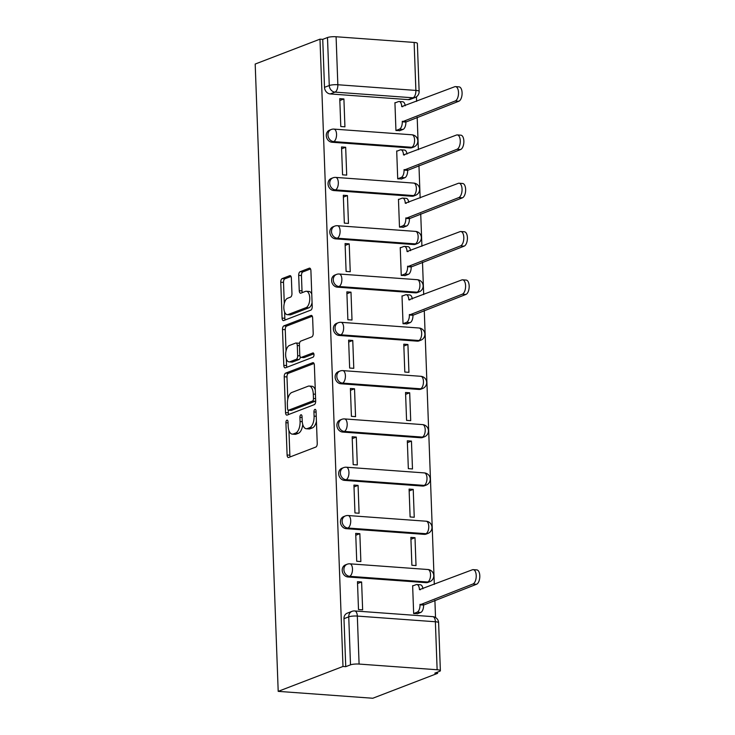 <?xml version="1.0" encoding="UTF-8"?>
<svg xmlns="http://www.w3.org/2000/svg" width="735" height="735" viewBox="0 0 735 735"><rect width="100%" height="100%" fill="white"/><g stroke="black" fill="none" stroke-linecap="round" stroke-linejoin="round"><path stroke-width="1.1" d="M286.889 420.181A2.168 1.047 -85.8 0 0 285.915 422.717L287.1 455.002A3.096 1.498 -85.8 0 0 288.377 457.519A3.096 1.498 -85.8 0 0 288.717 457.464L315.839 447.045A3.096 1.498 -85.8 0 0 317.235 443.425L316.05 411.141A2.168 1.047 -85.8 0 0 315.159 409.377A2.168 1.047 -85.8 0 0 314.92 409.413A2.168 1.047 -85.8 0 0 313.946 411.949L314.093 416.129A9.922 4.796 -85.8 0 1 309.628 427.706L307.368 428.569A9.922 4.796 -85.8 0 1 306.293 428.744A9.922 4.796 -85.8 0 1 302.195 420.696L302.039 416.515A2.168 1.047 -85.8 0 0 301.139 414.76A2.168 1.047 -85.8 0 0 300.909 414.797A2.168 1.047 -85.8 0 0 299.926 417.333L300.082 421.513A9.922 4.796 -85.8 0 1 295.617 433.09L293.357 433.953A9.922 4.796 -85.8 0 1 292.273 434.128A9.922 4.796 -85.8 0 1 288.175 426.079L288.019 421.899A2.168 1.047 -85.8 0 0 287.128 420.144A2.168 1.047 -85.8 0 0 286.889 420.181M332.018 142.25L410.056 147.928A6.321 5.393 69 0 0 412.096 147.634L413.787 146.991A6.321 5.393 -111 0 1 411.747 147.285L333.699 141.598A6.321 5.393 -111 0 1 328.104 136.186A6.321 5.393 -111 0 1 331.209 129.507L329.519 130.159A6.321 5.393 69 0 0 326.413 136.829A6.321 5.393 69 0 0 332.018 142.25L333.699 141.598A6.321 3.05 94.2 0 0 336.547 134.229A6.321 3.05 94.2 0 0 333.938 129.103A6.321 6.321 0 0 0 331.209 129.507M333.782 190.549L411.83 196.236A6.321 5.393 69 0 0 413.869 195.942L415.56 195.29A6.321 5.393 -111 0 1 413.52 195.583L335.472 189.896A6.321 5.393 -111 0 1 329.877 184.485A6.321 5.393 -111 0 1 332.983 177.815L331.292 178.458A6.321 5.393 69 0 0 328.187 185.137A6.321 5.393 69 0 0 333.782 190.549L335.472 189.896A6.321 3.05 94.2 0 0 338.32 182.528A6.321 3.05 94.2 0 0 335.702 177.411A6.321 6.321 0 0 0 332.983 177.815M335.555 238.857L413.603 244.535A6.321 5.393 69 0 0 415.642 244.24L417.324 243.588A6.321 5.393 -111 0 1 415.293 243.891L337.246 238.204A6.321 5.393 -111 0 1 331.65 232.793A6.321 5.393 -111 0 1 334.756 226.114L333.065 226.766A6.321 5.393 69 0 0 329.96 233.436A6.321 5.393 69 0 0 335.555 238.857L337.246 238.204A6.321 3.05 94.2 0 0 340.094 230.827A6.321 3.05 94.2 0 0 337.475 225.709A6.321 6.321 0 0 0 334.756 226.114M337.328 287.155L415.376 292.842A6.321 5.393 69 0 0 417.406 292.539L419.097 291.896A6.321 5.393 -111 0 1 417.057 292.19L339.019 286.503A6.321 5.393 -111 0 1 333.414 281.092A6.321 5.393 -111 0 1 336.529 274.412L334.838 275.065A6.321 5.393 69 0 0 331.733 281.744A6.321 5.393 69 0 0 337.328 287.155L339.019 286.503A6.321 3.05 94.2 0 0 341.858 279.135A6.321 3.05 94.2 0 0 339.248 274.017A6.321 6.321 0 0 0 336.529 274.412M339.101 335.454L417.14 341.141A6.321 5.393 69 0 0 419.18 340.847L420.87 340.195A6.321 5.393 -111 0 1 418.831 340.498L340.792 334.811A6.321 5.393 -111 0 1 335.188 329.399A6.321 5.393 -111 0 1 338.293 322.72L336.602 323.372A6.321 5.393 69 0 0 333.497 330.043A6.321 5.393 69 0 0 339.101 335.454L340.792 334.811A6.321 3.05 94.2 0 0 343.631 327.433A6.321 3.05 94.2 0 0 341.022 322.316A6.321 6.321 0 0 0 338.293 322.72M340.875 383.762L418.913 389.449A6.321 5.393 69 0 0 420.953 389.146L422.643 388.503A6.321 5.393 -111 0 1 420.604 388.797L342.556 383.11A6.321 5.393 -111 0 1 336.961 377.698A6.321 5.393 -111 0 1 340.066 371.019L338.376 371.671A6.321 5.393 69 0 0 335.27 378.35A6.321 5.393 69 0 0 340.875 383.762L342.556 383.11A6.321 3.05 94.2 0 0 345.404 375.741A6.321 3.05 94.2 0 0 342.795 370.615A6.321 6.321 0 0 0 340.066 371.019M342.639 432.061L420.686 437.748A6.321 5.393 69 0 0 422.726 437.454L424.417 436.801A6.321 5.393 -111 0 1 422.377 437.095L344.329 431.417A6.321 5.393 -111 0 1 338.734 426.006A6.321 5.393 -111 0 1 341.839 419.327L340.149 419.97A6.321 5.393 69 0 0 337.043 426.649A6.321 5.393 69 0 0 342.639 432.061L344.329 431.417A6.321 3.05 94.2 0 0 347.177 424.04A6.321 3.05 94.2 0 0 344.559 418.922A6.321 6.321 0 0 0 341.839 419.327M344.412 480.368L422.46 486.046A6.321 5.393 69 0 0 424.499 485.752L426.181 485.109A6.321 5.393 -111 0 1 424.15 485.403L346.102 479.716A6.321 5.393 -111 0 1 340.498 474.305A6.321 5.393 -111 0 1 343.613 467.625L341.922 468.278A6.321 5.393 69 0 0 338.817 474.957A6.321 5.393 69 0 0 344.412 480.368L346.102 479.716A6.321 3.05 94.2 0 0 348.941 472.348A6.321 3.05 94.2 0 0 346.332 467.221A6.321 6.321 0 0 0 343.613 467.625M346.185 528.667L424.233 534.354A6.321 5.393 69 0 0 426.263 534.06L427.954 533.408A6.321 5.393 -111 0 1 425.914 533.702L347.875 528.024A6.321 5.393 -111 0 1 342.271 522.603A6.321 5.393 -111 0 1 345.377 515.933L343.695 516.576A6.321 5.393 69 0 0 340.581 523.256A6.321 5.393 69 0 0 346.185 528.667L347.875 528.024A6.321 3.05 94.2 0 0 350.714 520.646A6.321 3.05 94.2 0 0 348.105 515.529A6.321 6.321 0 0 0 345.377 515.933M347.958 576.975L425.997 582.653A6.321 5.393 69 0 0 428.036 582.359L429.727 581.716A6.321 5.393 -111 0 1 427.687 582.01L349.639 576.323A6.321 5.393 -111 0 1 344.044 570.911A6.321 5.393 -111 0 1 347.15 564.232L345.459 564.884A6.321 5.393 69 0 0 342.354 571.564A6.321 5.393 69 0 0 347.958 576.975L349.639 576.323A6.321 3.05 94.2 0 0 352.488 568.954A6.321 3.05 94.2 0 0 349.878 563.828A6.321 6.321 0 0 0 347.15 564.232M291.382 278.142A3.096 1.498 -85.8 0 0 290.104 275.634A3.096 1.498 -85.8 0 0 289.765 275.68L282.157 278.602A3.096 1.498 -85.8 0 0 280.761 282.222L282.075 318.09A3.096 1.498 -85.8 0 0 283.361 320.598A3.096 1.498 -85.8 0 0 283.692 320.552L310.822 310.124A3.096 1.498 -85.8 0 0 312.219 306.513L310.905 270.645A3.096 1.498 -85.8 0 0 309.619 268.137A3.096 1.498 -85.8 0 0 309.279 268.183L300.091 271.72A3.096 1.498 -85.8 0 0 298.695 275.331L299.255 290.683A3.096 1.498 -85.8 0 0 300.541 293.201A3.096 1.498 -85.8 0 0 300.872 293.146L305.438 291.391A8.296 4.006 -85.8 0 1 306.339 291.253A8.296 4.006 -85.8 0 1 309.775 298.888A8.296 4.006 -85.8 0 1 306.026 307.653L288.175 314.516A8.296 4.006 -85.8 0 1 287.275 314.654A8.296 4.006 -85.8 0 1 283.839 307.019A8.296 4.006 -85.8 0 1 287.578 298.254L290.555 297.105A3.096 1.498 -85.8 0 0 291.951 293.495L291.382 278.142M319.982 39.157L342.988 666.47L278.197 691.359L255.192 64.046L319.982 39.157L322.738 39.359L327.498 37.531A6.321 1.222 -2.1 0 1 336.088 36.75L414.127 42.437A6.321 1.222 -2.1 0 1 417.37 43.383L419.134 91.379A6.321 1.222 -2.1 0 0 415.891 90.423L414.127 42.437M285.621 373.123A3.096 1.498 -85.8 0 0 284.224 376.743L285.538 412.611A3.096 1.498 -85.8 0 0 286.825 415.119A3.096 1.498 -85.8 0 0 287.164 415.073L314.286 404.645A3.096 1.498 -85.8 0 0 315.683 401.034L314.369 365.166A3.096 1.498 -85.8 0 0 313.082 362.658A3.096 1.498 -85.8 0 0 312.752 362.704L285.621 373.123L288.377 373.325A3.096 1.498 -85.8 0 0 286.981 376.945L287.798 399.114M283.811 365.35L282.497 329.482A3.096 1.498 -85.8 0 1 283.894 325.862L311.015 315.444A3.096 1.498 -85.8 0 1 311.355 315.398A3.096 1.498 -85.8 0 1 312.632 317.906L313.202 333.258A3.096 1.498 -85.8 0 1 311.805 336.869L300.799 341.095A3.096 1.498 -85.8 0 0 299.402 344.715L299.779 354.895A3.096 1.498 -85.8 0 0 301.056 357.412A3.096 1.498 -85.8 0 0 301.396 357.357L312.853 352.956A2.168 1.047 -85.8 0 1 313.082 352.919A2.168 1.047 -85.8 0 1 313.983 354.922A2.168 1.047 -85.8 0 1 313.009 357.219L285.428 367.812A3.096 1.498 -85.8 0 1 285.088 367.858A3.096 1.498 -85.8 0 1 283.811 365.35L286.567 365.552L286.328 358.983M408.283 99.629L413.052 97.801A6.321 5.393 -111 0 0 415.082 97.507L410.323 99.335A6.321 5.393 -111 0 1 408.283 99.629L330.245 93.942L335.004 92.114A6.321 5.393 -111 0 1 329.262 85.517L327.498 37.531M437.132 669.75L435.377 621.755L357.329 616.077L359.093 664.063L437.132 669.75A6.321 1.222 177.9 0 1 440.375 670.697A6.321 1.222 177.9 0 1 439.576 671.331L434.817 673.159L437.573 673.361L437.527 672.121M435.524 617.51L434.899 600.265M434.312 584.408L424.27 310.446M423.691 294.588L422.496 262.138M421.918 246.28L420.723 213.839M420.144 197.981L418.959 165.54M418.371 149.674L417.186 117.232M416.607 101.375L416.433 96.79M437.573 673.361L372.783 698.25L278.197 691.359M359.093 664.063A6.321 1.222 177.9 0 0 350.503 664.844L348.739 616.849A6.321 5.393 -111 0 1 351.991 611.355L347.232 613.183A6.321 5.393 -111 0 0 343.98 618.677L348.739 616.849A6.321 1.222 177.9 0 1 357.329 616.077A6.321 3.05 -85.8 0 0 354.72 610.95A6.321 6.321 0 0 0 351.991 611.355M342.988 666.47L345.744 666.673L350.503 664.844M413.254 585.74L412.638 585.694L413.658 613.569L417.783 613.587M361.62 581.982L357.476 581.679L358.496 609.545L362.64 609.848L361.62 581.982L357.55 583.544M359.847 533.674L355.703 533.38L356.732 561.246L360.867 561.549L359.847 533.674L355.777 535.245M414.999 537.698L410.865 537.395L411.885 565.261L416.019 565.564L414.999 537.698L410.929 539.26M358.074 485.376L353.939 485.072L354.959 512.938L359.093 513.241L358.074 485.376L354.004 486.938M413.226 489.391L409.092 489.087L410.112 516.962L414.246 517.256L413.226 489.391L409.156 490.952M356.3 437.077L352.166 436.774L353.186 464.639L357.32 464.943L356.3 437.077L352.23 438.639M411.453 441.092L407.319 440.789L408.338 468.654L412.482 468.958L411.453 441.092L407.392 442.654M354.527 388.769L350.393 388.466L351.413 416.332L355.556 416.635L354.527 388.769L350.466 390.331M409.689 392.784L405.545 392.49L406.574 420.356L410.709 420.659L409.689 392.784L405.619 394.346M352.763 340.47L348.62 340.167L349.649 368.033L353.783 368.336L352.763 340.47L348.693 342.032M407.916 344.485L403.781 344.182L404.801 372.048L408.936 372.351L407.916 344.485L403.846 346.047M350.99 292.162L346.856 291.859L347.875 319.734L352.01 320.028L350.99 292.162L346.92 293.724M402.624 295.929L402.008 295.883L403.028 323.749L407.153 323.767M349.217 243.864L345.082 243.561L346.102 271.426L350.237 271.729L349.217 243.864L345.147 245.426M400.851 247.621L400.235 247.576L401.255 275.441L405.38 275.469M347.444 195.556L343.309 195.262L344.329 223.128L348.463 223.422L347.444 195.556L343.374 197.118M399.087 199.323L398.462 199.277L399.491 227.143L403.616 227.161M345.671 147.257L341.536 146.954L342.556 174.82L346.7 175.123L345.671 147.257L341.61 148.819M397.313 151.015L396.698 150.969L397.718 178.835L401.843 178.862M343.906 98.949L339.763 98.655L340.792 126.521L344.926 126.824L343.906 98.949L339.836 100.511M395.54 102.716L394.925 102.67L395.944 130.536L400.07 130.554M322.738 39.359L324.502 87.346A6.321 5.393 69 0 0 330.245 93.942M345.744 666.673L343.98 618.677M292.273 434.128L295.038 434.33A9.922 4.796 -85.8 0 0 296.113 434.155L293.357 433.953M302.746 424.481A9.922 4.796 -85.8 0 1 298.373 433.292L296.113 434.155M306.293 428.744L309.049 428.946A9.922 4.796 -85.8 0 0 310.124 428.771L307.368 428.569M316.427 421.265A9.922 4.796 -85.8 0 1 312.384 427.908L310.124 428.771M288.947 430.554L289.856 455.204A3.096 1.498 -85.8 0 0 290.215 456.894M314.01 363.485L288.377 373.325M288.203 410.148L288.304 412.813A3.096 1.498 -85.8 0 0 288.653 414.494M287.532 408.458A2.168 1.047 -85.8 0 0 288.423 410.213A2.168 1.047 -85.8 0 0 288.662 410.176L312.476 401.034A2.168 1.047 -85.8 0 0 313.45 398.499L313.285 394.089A9.922 4.796 -85.8 0 0 309.187 386.05A9.922 4.796 -85.8 0 0 308.112 386.215L291.832 392.472A9.922 4.796 -85.8 0 0 287.367 404.048L287.532 408.458M290.959 410.341A2.168 1.047 -85.8 0 0 291.179 410.415A2.168 1.047 -85.8 0 0 291.418 410.378L288.662 410.176M315.673 400.851A2.168 1.047 -85.8 0 1 315.232 401.227L291.418 410.378M315.269 389.816A9.922 4.796 -85.8 0 0 311.943 386.252L309.187 386.05M286.034 350.944L285.254 329.684L282.497 329.482M312.274 316.225L286.65 326.064A3.096 1.498 -85.8 0 0 285.254 329.684M301.056 357.412L303.821 357.614A3.096 1.498 -85.8 0 0 304.152 357.559L313.854 353.838M289.388 345.487A8.296 4.006 -85.8 0 0 285.639 354.242A8.296 4.006 -85.8 0 0 289.085 361.886A8.296 4.006 -85.8 0 0 289.985 361.749L296.269 359.323A3.096 1.498 -85.8 0 0 297.666 355.712L297.298 345.523A3.096 1.498 -85.8 0 0 296.012 343.015A3.096 1.498 -85.8 0 0 295.672 343.07L289.388 345.487M289.085 361.886L291.841 362.089A8.296 4.006 -85.8 0 0 292.741 361.942L289.985 361.749M300.376 356.98A3.096 1.498 -85.8 0 1 299.035 359.525L292.741 361.942M299.457 343.64A3.096 1.498 -85.8 0 0 298.768 343.217L296.012 343.015M286.567 365.552A3.096 1.498 -85.8 0 0 286.926 367.234M287.275 314.654L290.031 314.856A8.296 4.006 -85.8 0 0 290.931 314.718L288.175 314.516M312.081 302.682A8.296 4.006 -85.8 0 1 308.792 307.855L290.931 314.718M311.759 294.129A8.296 4.006 -85.8 0 0 309.095 291.455L306.339 291.253M310.547 268.964L302.848 271.922A3.096 1.498 -85.8 0 0 301.451 275.533L302.012 290.885A3.096 1.498 -85.8 0 0 302.37 292.567M284.601 311.971L284.831 318.292A3.096 1.498 -85.8 0 0 285.189 319.973M291.032 276.461L284.914 278.804A3.096 1.498 -85.8 0 0 283.517 282.424L284.289 303.426M413.658 613.532L417.149 612.191A6.321 3.05 -85.8 0 0 419.997 604.822L472.945 584.003A7.267 3.51 -85.8 0 0 476.225 576.332A7.267 3.51 -85.8 0 0 473.211 569.643A7.267 3.51 -85.8 0 0 472.421 569.763L419.437 589.645A6.321 3.05 -85.8 0 0 416.828 584.527A6.321 3.05 -85.8 0 0 416.139 584.637L412.647 585.979M416.828 584.527L420.411 584.784A6.321 3.05 94.2 0 1 422.928 588.781M473.211 569.643L476.795 569.901A7.267 3.51 94.2 0 1 479.808 576.589A7.267 3.51 94.2 0 1 476.528 584.27L423.58 605.08A6.321 3.05 94.2 0 1 420.732 612.448L417.149 612.191M417.177 613.817L420.732 612.448M423.562 604.611L419.979 604.354M403.028 323.712L406.519 322.371A6.321 3.05 -85.8 0 0 409.367 315.003L462.324 294.193A7.267 3.51 -85.8 0 0 465.595 286.512A7.267 3.51 -85.8 0 0 462.591 279.824A7.267 3.51 -85.8 0 0 461.8 279.943L408.807 299.834A6.321 3.05 -85.8 0 0 406.198 294.707A6.321 3.05 -85.8 0 0 405.509 294.818L402.017 296.159M406.198 294.707L409.781 294.974A6.321 3.05 94.2 0 1 412.298 298.961M462.591 279.824L466.174 280.081A7.267 3.51 94.2 0 1 469.178 286.779A7.267 3.51 94.2 0 1 465.907 294.45L412.951 315.26A6.321 3.05 94.2 0 1 410.112 322.637L406.519 322.371M406.547 324.006L410.112 322.637M412.932 314.8L409.349 314.534M401.255 275.414L404.755 274.072A6.321 3.05 -85.8 0 0 407.594 266.695L460.551 245.885A7.267 3.51 -85.8 0 0 463.822 238.213A7.267 3.51 -85.8 0 0 460.817 231.525A7.267 3.51 -85.8 0 0 460.027 231.644L407.043 251.526A6.321 3.05 -85.8 0 0 404.425 246.409A6.321 3.05 -85.8 0 0 403.745 246.51L400.244 247.86M404.425 246.409L408.017 246.666A6.321 3.05 94.2 0 1 410.525 250.653M460.817 231.525L464.401 231.782A7.267 3.51 94.2 0 1 467.414 238.471A7.267 3.51 94.2 0 1 464.134 246.151L411.177 266.961A6.321 3.05 94.2 0 1 408.338 274.33L404.755 274.072M404.774 275.698L408.338 274.33M411.168 266.493L407.576 266.235M399.482 227.115L402.982 225.764A6.321 3.05 -85.8 0 0 405.821 218.396L458.778 197.586A7.267 3.51 -85.8 0 0 462.058 189.906A7.267 3.51 -85.8 0 0 459.044 183.217A7.267 3.51 -85.8 0 0 458.254 183.346L405.27 203.227A6.321 3.05 -85.8 0 0 402.661 198.101A6.321 3.05 -85.8 0 0 401.971 198.211L398.471 199.552M402.661 198.101L406.244 198.367A6.321 3.05 94.2 0 1 408.761 202.355M459.044 183.217L462.627 183.484A7.267 3.51 94.2 0 1 465.641 190.172A7.267 3.51 94.2 0 1 462.361 197.844L409.413 218.653A6.321 3.05 94.2 0 1 406.565 226.031L402.982 225.764M403 227.4L406.565 226.031M409.395 218.194L405.812 217.927M397.718 178.807L401.209 177.466A6.321 3.05 -85.8 0 0 404.057 170.097L457.005 149.278A7.267 3.51 -85.8 0 0 460.285 141.607A7.267 3.51 -85.8 0 0 457.271 134.918A7.267 3.51 -85.8 0 0 456.481 135.038L403.497 154.92A6.321 3.05 -85.8 0 0 400.887 149.802A6.321 3.05 -85.8 0 0 400.198 149.912L396.707 151.254M400.887 149.802L404.471 150.059A6.321 3.05 94.2 0 1 406.988 154.056M457.271 134.918L460.854 135.176A7.267 3.51 94.2 0 1 463.868 141.864A7.267 3.51 94.2 0 1 460.588 149.545L407.64 170.355A6.321 3.05 94.2 0 1 404.792 177.723L401.209 177.466M401.236 179.092L404.792 177.723M407.622 169.886L404.039 169.629M395.944 130.508L399.436 129.167A6.321 3.05 -85.8 0 0 402.284 121.789L455.231 100.98A7.267 3.51 -85.8 0 0 458.511 93.308A7.267 3.51 -85.8 0 0 455.498 86.611A7.267 3.51 -85.8 0 0 454.717 86.739L401.723 106.621A6.321 3.05 -85.8 0 0 399.114 101.494A6.321 3.05 -85.8 0 0 398.425 101.605L394.934 102.946M399.114 101.494L402.697 101.761A6.321 3.05 94.2 0 1 405.215 105.748M455.498 86.611L459.09 86.877A7.267 3.51 94.2 0 1 462.094 93.566A7.267 3.51 94.2 0 1 458.824 101.237L405.867 122.056A6.321 3.05 94.2 0 1 403.028 129.424L399.436 129.167M399.463 130.793L403.028 129.424M405.849 121.587L402.265 121.33M288.056 422.873L285.915 422.717M316.087 412.105L313.946 411.949M302.076 417.489L299.926 417.333M410.056 147.928L411.747 147.285A6.321 3.05 -85.8 0 0 414.595 139.907A6.321 3.05 94.2 0 0 411.977 134.79L333.938 129.103M411.83 196.236L413.52 195.583A6.321 3.05 -85.8 0 0 416.359 188.215A6.321 3.05 94.2 0 0 413.75 183.088L335.702 177.411M413.603 244.535L415.293 243.891A6.321 3.05 -85.8 0 0 418.132 236.514A6.321 3.05 94.2 0 0 415.523 231.396L337.475 225.709M415.376 292.842L417.057 292.19A6.321 3.05 -85.8 0 0 419.906 284.822A6.321 3.05 94.2 0 0 417.296 279.695L339.248 274.017M417.14 341.141L418.831 340.498A6.321 3.05 -85.8 0 0 421.679 333.12A6.321 3.05 94.2 0 0 419.06 328.003L341.022 322.316M418.913 389.449L420.604 388.797A6.321 3.05 -85.8 0 0 423.452 381.428A6.321 3.05 94.2 0 0 420.833 376.302L342.795 370.615M420.686 437.748L422.377 437.095A6.321 3.05 -85.8 0 0 425.216 429.727A6.321 3.05 94.2 0 0 422.607 424.61L344.559 418.922M422.46 486.046L424.15 485.403A6.321 3.05 -85.8 0 0 426.989 478.026A6.321 3.05 94.2 0 0 424.38 472.908L346.332 467.221M424.233 534.354L425.914 533.702A6.321 3.05 -85.8 0 0 428.762 526.333A6.321 3.05 94.2 0 0 426.153 521.216L348.105 515.529M425.997 582.653L427.687 582.01A6.321 3.05 -85.8 0 0 430.535 574.632A6.321 3.05 94.2 0 0 427.917 569.515L349.878 563.828M413.052 97.801L335.004 92.114A6.321 3.05 94.2 0 0 337.843 84.745L415.891 90.423A6.321 3.05 94.2 0 1 413.052 97.801M336.088 36.75L337.843 84.745A6.321 1.222 177.9 0 0 329.262 85.517L324.502 87.346M432.759 616.637A6.321 3.05 -85.8 0 1 435.377 621.755A6.321 1.222 -2.1 0 1 438.611 622.71A6.321 6.321 0 0 0 432.759 616.637L354.72 610.95M298.373 433.292L295.617 433.09M302.25 421.669L300.082 421.513M312.384 427.908L309.628 427.706M316.243 416.286L314.093 416.129M289.856 455.204L287.1 455.002M313.413 362.759L312.752 362.704M288.304 412.813L285.538 412.611M286.981 376.945L284.224 376.743M315.232 401.227L312.476 401.034M315.6 398.655L313.45 398.499M315.434 394.245L313.285 394.089M286.65 326.064L283.894 325.862M311.677 315.499L311.015 315.444M304.152 357.559L301.396 357.357M313.312 352.993L312.853 352.956M299.035 359.525L296.269 359.323M299.898 355.869L297.666 355.712M299.439 345.68L297.298 345.523M308.792 307.855L306.026 307.653M302.012 290.885L299.255 290.683M301.451 275.533L298.695 275.331M302.848 271.922L300.091 271.72M309.95 268.238L309.279 268.183M284.831 318.292L282.075 318.09M283.517 282.424L280.761 282.222M284.914 278.804L282.157 278.602M290.426 275.735L289.765 275.68M420.466 589.718L419.437 589.645M423.58 605.08L419.997 604.822M476.528 584.27L472.945 584.003M409.845 299.908L408.807 299.834M412.951 315.26L409.367 315.003M465.907 294.45L462.324 294.193M408.072 251.6L407.043 251.526M411.177 266.961L407.594 266.695M464.134 246.151L460.551 245.885M406.299 203.301L405.27 203.227M409.413 218.653L405.821 218.396M462.361 197.844L458.778 197.586M404.526 154.993L403.497 154.92M407.64 170.355L404.057 170.097M460.588 149.545L457.005 149.278M402.752 106.694L401.723 106.621M405.867 122.056L402.284 121.789M458.824 101.237L455.231 100.98M429.727 581.716A6.321 6.321 0 0 0 427.917 569.515M427.954 533.408A6.321 6.321 0 0 0 426.153 521.216M426.181 485.109A6.321 6.321 0 0 0 424.38 472.908M424.417 436.801A6.321 6.321 0 0 0 422.607 424.61M422.643 388.503A6.321 6.321 0 0 0 420.833 376.302M420.87 340.195A6.321 6.321 0 0 0 419.06 328.003M419.097 291.896A6.321 6.321 0 0 0 417.296 279.695M417.324 243.588A6.321 6.321 0 0 0 415.523 231.396M415.56 195.29A6.321 6.321 0 0 0 413.75 183.088M413.787 146.991A6.321 6.321 0 0 0 411.977 134.79M415.082 97.507A6.321 6.321 0 0 0 419.134 91.379M440.375 670.697L438.611 622.71M291.179 410.415L288.423 410.213"/></g></svg>
